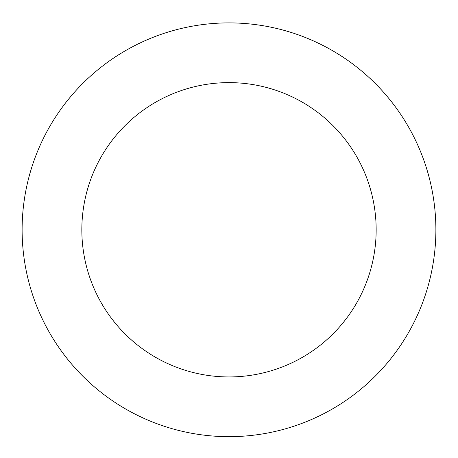 <?xml version="1.0" encoding="UTF-8"?>
<svg xmlns="http://www.w3.org/2000/svg" width="458" height="458" viewBox="0 0 458 458"><rect width="100%" height="100%" fill="white"/><g stroke="black" fill="none" stroke-linecap="round" stroke-linejoin="round"><path stroke-width="0.69" d="M432.049 190.144A206.879 206.879 0 0 0 93.151 73.749A206.879 206.879 0 0 0 161.8 425.442A206.879 206.879 0 0 0 432.049 190.144M373.43 201.589A147.155 147.155 0 0 0 132.368 118.794A147.155 147.155 0 0 0 181.196 368.959A147.155 147.155 0 0 0 373.43 201.589"/></g></svg>
